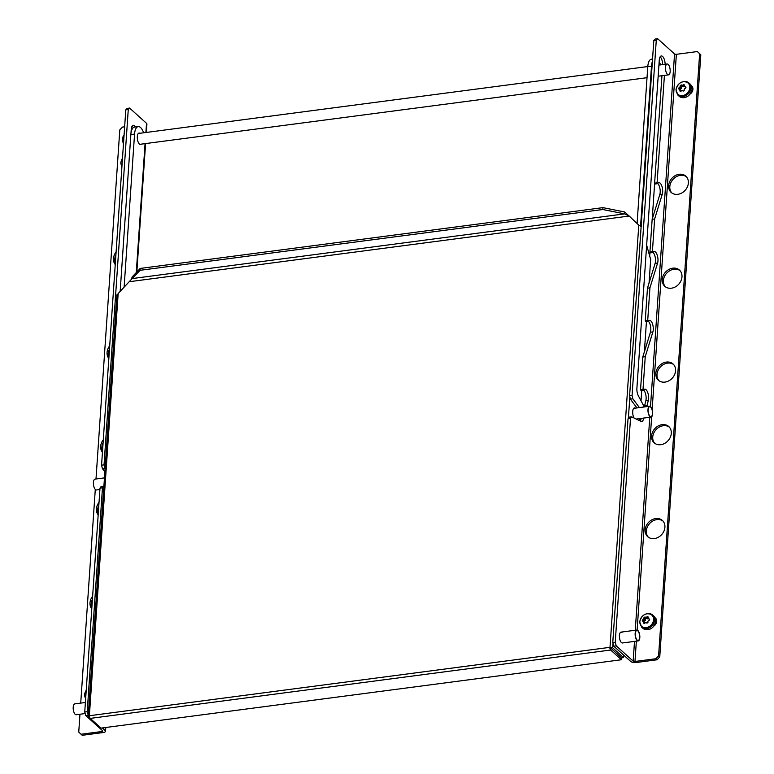 <?xml version="1.0" encoding="UTF-8"?>
<svg xmlns="http://www.w3.org/2000/svg" width="774" height="774" viewBox="0 0 774 774"><rect width="100%" height="100%" fill="white"/><g stroke="black" fill="none" stroke-linecap="round" stroke-linejoin="round"><path stroke-width="1.16" d="M99.246 726.486L88.4 716.772A2.051 0.813 -176.1 0 1 88.207 716.385A2.051 0.813 -176.1 0 1 89.378 715.737L89.503 715.718A2.051 0.851 82.5 0 0 90.248 718.388L101.046 728.111L621.425 659.738L621.551 657.861L610.754 648.138L621.677 657.852L623.525 657.6L612.727 647.877A2.051 0.813 -176.1 0 0 609.999 647.335L610.754 648.138M641.452 226.627L638.782 225.137L629.194 216.043L129.171 281.736L118.161 293.539L117.126 295.513M638.84 225.147L624.744 211.999L602.936 207.635L140.191 268.433L140.065 270.31L132.257 278.563L132.383 276.686L140.191 268.433M628.962 215.878L630.075 216.826M646.648 245.174L650.663 259.513L649.067 282.994M646.435 321.616L644.374 351.851M641.733 390.464L641.036 400.816M639.817 418.579L639.672 420.727M623.699 655.123L623.525 657.6M634.07 418.008A5.815 2.409 -97.5 0 1 632.716 411.429A5.815 2.409 -97.5 0 1 634.448 407.898A5.815 2.409 -97.5 0 1 635.299 408.14M129.171 281.736L130.961 279.888L132.383 276.686M130.961 279.888L132.257 278.563L624.618 213.876L602.811 209.512L140.065 270.31M602.936 207.635L602.811 209.512M629.194 216.043L624.618 213.876L624.744 211.999M89.503 715.718L609.883 647.345A2.051 0.851 82.5 0 0 610.628 650.015L621.425 659.738M635.154 633.374A5.466 2.264 -97.5 0 1 636.77 630.055A5.466 2.264 -97.5 0 1 639.817 637.582A5.466 2.264 82.5 0 1 638.202 640.901A5.466 2.264 82.5 0 1 635.154 633.374M635.328 633.529A5.06 2.099 82.5 0 0 638.144 640.495A5.06 2.099 82.5 0 0 639.643 637.428A5.06 2.099 82.5 0 0 636.828 630.462A5.06 2.099 82.5 0 0 635.328 633.529M85.392 702.502L74.817 703.885A5.466 2.264 82.5 0 0 73.201 707.213A5.466 2.264 -97.5 0 0 76.239 714.731L85.179 713.56M79.954 714.247L78.745 732.069L81.038 734.245L102.013 731.498A1.364 0.542 -176.1 0 0 102.797 731.062A1.364 0.542 -176.1 0 0 102.661 730.801L85.74 715.553L84.743 712.003L87.21 711.683L88.284 715.302M87.21 711.683L102.468 487.794L100.001 488.123L101.123 486.517L103.59 486.188L102.468 487.794M104.877 471.879L102.352 468.502L101.568 465.184L104.035 464.855L105.1 468.56M104.035 464.855L128.261 109.531L129.597 108.079L146.518 123.327A4.102 1.635 -176.1 0 1 146.915 124.092L146.344 132.441M81.038 734.245L82.208 735.3L103.184 732.543A4.102 1.635 -176.1 0 0 105.525 731.246A4.102 1.635 -176.1 0 0 105.129 730.482L102.313 727.947M130.97 133.38L131.232 129.481A6.84 2.835 -97.5 0 1 133.263 125.33A6.84 2.835 -97.5 0 1 135.46 126.975M101.568 465.184L125.794 109.85L127.13 108.399L129.597 108.079M84.743 712.003L100.001 488.123M132.122 126.181A6.84 2.835 -97.5 0 1 133.225 127.71M85.74 715.553L88.207 715.234M125.794 109.85L128.261 109.531M102.352 468.502L104.819 468.183M80.719 703.111L95.289 489.42M95.995 478.99L119.796 129.916L122.427 127.091L124.633 126.801M115.249 264.563A10.942 8.959 132 0 1 116.11 251.937M108.844 358.449A10.942 8.959 132 0 1 109.705 345.823M102.449 452.335A10.942 8.959 132 0 1 103.3 439.719M98.182 514.933A10.942 8.959 132 0 1 99.033 502.307M91.777 608.819A10.942 8.959 132 0 1 92.638 596.203M115.297 263.76A10.942 8.959 132 0 1 115.887 255.159M108.902 357.656A10.942 8.959 132 0 1 109.482 349.055M102.497 451.542A10.942 8.959 132 0 1 103.087 442.941M98.23 514.139A10.942 8.959 132 0 1 98.82 505.538M91.835 608.025A10.942 8.959 132 0 1 92.416 599.424M656.284 40.151L653.817 40.48L655.162 39.029L657.629 38.7L656.284 40.151L632.068 395.485L632.851 398.803L639.411 407.598M653.817 40.48L629.601 395.804L632.068 395.485M636.944 407.917L630.384 399.123L629.601 395.804M640.359 421.066A5.882 2.438 82.5 0 0 641.066 418.415M628.033 418.744L629.156 417.138L631.623 416.818L630.5 418.415L615.233 642.304L616.23 645.855L613.763 646.184L612.766 642.623L628.033 418.744L630.5 418.415M636.363 641.143L634.97 661.47L655.946 658.713L658.587 655.888L699.638 53.735L697.335 51.558L700.799 54.79L659.758 656.933L657.116 659.767L636.141 662.525A4.102 1.635 3.9 0 1 630.694 661.431L613.763 646.184M654.62 183.157L657.087 182.838L657.6 183.67L655.133 183.999L654.62 183.157L661.944 75.726M646.648 406.64A5.466 2.264 82.5 0 0 647.064 405.528L648.322 400.332A6.84 2.835 82.5 0 0 647.877 392.94A6.84 2.835 82.5 0 0 644.761 389.206A6.84 2.835 82.5 0 0 643.513 390.231L641.046 390.56L640.543 389.719L643.01 389.399L645.235 356.698L652.898 331.911A6.84 2.835 82.5 0 0 652.656 324.354A6.84 2.835 82.5 0 0 649.463 320.349A6.84 2.835 82.5 0 0 648.206 321.384L645.739 321.703L645.235 320.871L647.703 320.542L649.928 287.851L657.59 263.063A6.84 2.835 82.5 0 0 657.349 255.497A6.84 2.835 82.5 0 0 654.156 251.502A6.84 2.835 82.5 0 0 652.898 252.527L650.431 252.856L649.928 252.014L652.163 219.323L659.816 194.535A6.84 2.835 82.5 0 0 657.707 183.496M645.235 320.871L647.461 288.18L655.123 263.383A6.84 2.835 82.5 0 0 653.014 252.353M640.543 389.719L642.768 357.027L650.431 332.239A6.84 2.835 82.5 0 0 648.312 321.2M644.297 406.747A5.466 2.264 82.5 0 0 644.597 405.847L645.855 400.651A6.84 2.835 82.5 0 0 643.62 390.057M662.66 64.6A6.84 2.835 82.5 0 0 660.145 56.802M621.948 632.416A5.466 2.264 82.5 0 0 621.048 632.126A5.466 2.264 82.5 0 0 619.403 636.615A5.466 2.264 82.5 0 0 621.416 642.555A5.466 2.264 82.5 0 0 622.47 642.971L638.202 640.901M697.335 51.558L676.37 54.315A1.364 0.542 3.9 0 1 674.551 53.948L657.629 38.7M634.97 661.47A1.364 0.542 3.9 0 1 633.161 661.102L616.23 645.855M631.623 416.818L641.133 421.433A5.882 2.438 82.5 0 0 641.791 421.559A5.882 2.438 82.5 0 0 643.533 418.086M657.087 182.838L664.411 75.407M665.127 64.271A6.84 2.835 82.5 0 0 661.286 55.96A6.84 2.835 82.5 0 0 659.264 60.111L636.896 388.267A6.84 2.835 82.5 0 0 638.318 395.717L643.745 405.905A5.466 2.264 82.5 0 0 644.461 406.931M643.01 389.399L643.513 390.231M647.703 320.542L648.206 321.384M649.928 252.014L652.395 251.695L652.898 252.527M652.395 251.695L654.63 218.994L662.283 194.206A6.84 2.835 82.5 0 0 662.041 186.64A6.84 2.835 82.5 0 0 658.848 182.645A6.84 2.835 82.5 0 0 657.6 183.67M654.63 218.994L652.163 219.323M649.928 287.851L647.461 288.18M645.235 356.698L642.768 357.027M615.233 642.304L612.766 642.623M630.384 399.123L632.851 398.803M655.123 617.768A5.466 4.48 132 0 1 655.385 617.981A5.466 4.48 132 0 1 653.817 626.118M654.359 538.578A10.942 8.959 132 0 1 647.712 536.692A10.942 8.959 132 0 1 646.135 526.03A10.942 8.959 132 0 1 655.723 518.551A10.942 8.959 132 0 1 662.36 520.438A10.942 8.959 132 0 1 663.947 531.09A10.942 8.959 132 0 1 654.359 538.578M660.754 444.692A10.942 8.959 132 0 1 654.117 442.796A10.942 8.959 132 0 1 652.54 432.144A10.942 8.959 132 0 1 662.118 424.655A10.942 8.959 132 0 1 668.765 426.542A10.942 8.959 132 0 1 670.342 437.204A10.942 8.959 132 0 1 660.754 444.692M671.426 288.199A10.942 8.959 132 0 1 664.789 286.312A10.942 8.959 132 0 1 663.202 275.66A10.942 8.959 132 0 1 672.79 268.172A10.942 8.959 132 0 1 679.427 270.058A10.942 8.959 132 0 1 681.014 280.72A10.942 8.959 132 0 1 671.426 288.199M677.831 194.313A10.942 8.959 132 0 1 671.184 192.426A10.942 8.959 132 0 1 669.607 181.764A10.942 8.959 132 0 1 679.195 174.285A10.942 8.959 132 0 1 685.832 176.172A10.942 8.959 132 0 1 687.409 186.834A10.942 8.959 132 0 1 677.831 194.313M665.021 382.095A10.942 8.959 132 0 1 658.384 380.208A10.942 8.959 132 0 1 656.807 369.546A10.942 8.959 132 0 1 666.395 362.068A10.942 8.959 132 0 1 673.032 363.954A10.942 8.959 132 0 1 674.609 374.606A10.942 8.959 132 0 1 665.021 382.095M691.395 85.721A5.466 4.48 132 0 1 691.656 85.943A5.466 4.48 132 0 1 690.079 94.07M655.365 618.32A5.466 4.48 132 0 1 655.907 618.571M648.331 537.185A10.942 8.959 132 0 1 647.499 526.659A10.942 8.959 132 0 1 656.894 519.596A10.942 8.959 132 0 1 662.921 520.989M654.727 443.299A10.942 8.959 132 0 1 653.904 432.763A10.942 8.959 132 0 1 663.289 425.71A10.942 8.959 132 0 1 669.317 427.103M665.398 286.815A10.942 8.959 132 0 1 664.566 276.279A10.942 8.959 132 0 1 673.961 269.226A10.942 8.959 132 0 1 679.988 270.619M671.803 192.919A10.942 8.959 132 0 1 670.971 182.393A10.942 8.959 132 0 1 680.356 175.33A10.942 8.959 132 0 1 686.383 176.724M658.993 380.702A10.942 8.959 132 0 1 658.171 370.175A10.942 8.959 132 0 1 667.556 363.112A10.942 8.959 132 0 1 673.583 364.506M691.637 86.272A5.466 4.48 132 0 1 692.179 86.524M699.638 53.735L700.799 54.79M658.587 655.888L659.758 656.933M655.946 658.713L657.116 659.767M652.559 59.027L651.427 59.182A12.307 5.108 82.5 0 0 647.78 66.651L637.089 223.483M652.376 61.63A12.307 5.108 82.5 0 0 651.485 66.167L640.601 225.824M660.551 64.881A12.307 5.108 82.5 0 0 659.148 61.746M649.686 256.02L649.957 252.063M652.201 219.187L654.649 183.206M647.983 409.572A5.466 2.264 -97.5 0 1 649.599 406.253A5.466 2.264 -97.5 0 1 652.646 413.78A5.466 2.264 82.5 0 1 651.031 417.099A5.466 2.264 82.5 0 1 647.983 409.572M648.157 409.736A5.06 2.099 82.5 0 0 650.973 416.693A5.06 2.099 82.5 0 0 652.472 413.626A5.06 2.099 82.5 0 0 649.657 406.66A5.06 2.099 82.5 0 0 648.157 409.736M665.505 67.338A5.466 2.264 -97.5 0 1 667.13 64.01A5.466 2.264 -97.5 0 1 670.168 71.537A5.466 2.264 -97.5 0 1 668.552 74.855A5.466 2.264 -97.5 0 1 665.505 67.338M123.472 143.877A5.466 2.264 -97.5 0 1 122.669 138.652A5.466 2.264 -97.5 0 1 124.053 135.402M143.635 132.789A12.307 5.108 82.5 0 0 138.207 126.607L134.502 127.1A12.307 5.108 82.5 0 0 130.854 134.57L120.163 291.392M138.207 126.607A12.307 5.108 82.5 0 0 134.56 134.076L124.121 287.154M136.263 272.583L145.057 143.645M141.332 144.128A5.815 2.409 -97.5 0 1 140.568 144.574A5.815 2.409 -97.5 0 1 139.446 144.128A5.815 2.409 -97.5 0 1 137.308 137.83A5.815 2.409 -97.5 0 1 139.049 133.051A5.815 2.409 -97.5 0 1 139.9 133.283M104.471 477.877L95.047 479.116A5.466 2.264 82.5 0 0 93.431 482.434A5.466 2.264 -97.5 0 0 96.469 489.961L99.914 489.516M642.314 620.574L642.623 619.955A13.739 7.576 -28.4 0 1 643.494 619.21L643.842 618.629A13.739 5.699 -97.5 0 1 643.997 617.623L644.965 616.965A13.739 1.877 30.7 0 1 645.758 617.304L646.377 617.226A13.739 7.576 -28.4 0 1 647.432 616.636L648.322 617.062A13.739 5.699 82.5 0 0 648.157 618.068L648.428 618.561A13.739 1.877 30.7 0 1 649.405 619.065L649.328 620.148A13.739 7.576 151.6 0 0 648.283 620.738L647.935 621.319A13.739 5.699 82.5 0 0 647.944 622.48L646.987 623.147A13.739 1.877 -149.3 0 0 646.009 622.644L645.39 622.722A13.739 7.576 151.6 0 0 644.519 623.467L643.629 623.051A13.739 5.699 -97.5 0 1 643.62 621.88L643.349 621.387A13.739 1.877 -149.3 0 0 642.546 621.038L642.314 620.574L642.546 621.038M648.264 617.391L647.432 616.636L648.322 617.062M648.157 618.068L649.696 619.713L648.312 618.484M644.519 623.467L643.629 623.051L644.258 623.612M644.955 623.089L643.349 621.387M648.264 618.445L647.964 618.649A0.687 0.561 132 0 1 647.345 618.736L646.454 618.31A0.687 0.561 -48 0 0 645.497 618.977L645.419 620.061A0.687 0.561 132 0 1 645.081 620.642L644.113 621.309A0.687 0.561 -48 0 0 643.794 621.754M643.533 621.551L644.926 622.809A0.687 0.561 132 0 1 645.11 622.954M678.585 88.526L678.895 87.917A13.739 7.576 -28.4 0 1 679.766 87.172L680.114 86.582A13.739 5.699 -97.5 0 1 680.269 85.585L681.236 84.917A13.739 1.877 30.7 0 1 682.029 85.256L682.649 85.179A13.739 7.576 -28.4 0 1 683.703 84.598L684.593 85.014A13.739 5.699 82.5 0 0 684.429 86.02L684.7 86.524A13.739 1.877 30.7 0 1 685.677 87.017L685.6 88.101A13.739 7.576 151.6 0 0 684.555 88.691L684.206 89.271A13.739 5.699 82.5 0 0 684.216 90.432L683.258 91.1A13.739 1.877 -149.3 0 0 682.281 90.597L681.662 90.684A13.739 7.576 151.6 0 0 680.791 91.419L679.901 91.003A13.739 5.699 -97.5 0 1 679.891 89.842L679.62 89.339A13.739 1.877 -149.3 0 0 678.817 89L678.585 88.526L678.817 89M684.535 85.343L683.703 84.598L684.593 85.014M684.429 86.02L685.967 87.665M680.791 91.419L679.901 91.003L680.53 91.564M681.226 91.042L679.62 89.339M684.535 86.398L684.235 86.601A0.687 0.561 132 0 1 683.616 86.688L682.726 86.262A0.687 0.561 -48 0 0 681.768 86.93L681.691 88.013A0.687 0.561 132 0 1 681.352 88.594L680.385 89.262A0.687 0.561 -48 0 0 680.065 89.716M679.804 89.503L681.197 90.761A0.687 0.561 132 0 1 681.381 90.916M118.161 293.539L89.378 715.737M638.782 225.137L609.999 647.335M629.842 396.849L628.382 418.241M613.027 643.542L612.727 647.877M610.628 650.015L90.248 718.388M105.129 730.482L105.332 727.55M136.35 272.496L145.135 143.625M145.899 132.499L146.518 123.327M102.013 731.498L102.091 730.288M674.551 53.948L650.508 406.553M649.783 417.263L635.261 630.259M634.506 641.385L633.161 661.102M662.283 194.206L659.816 194.535M657.59 263.063L655.123 263.383M652.898 331.911L650.431 332.239M648.322 400.332L645.855 400.651M647.064 405.528L644.597 405.847M676.37 54.315L652.153 409.456M651.66 416.78L637.118 630.075M647.78 66.651L651.485 66.167M130.854 134.57L134.56 134.076M642.855 628.285C649.173 631.197 653.498 628.885 655.81 621.348L653.837 616.094A8.204 6.714 132 0 1 655.752 621.222A8.204 6.714 132 0 1 650.779 628.72A8.204 6.714 132 0 1 642.855 628.285L641.704 627.25A8.204 6.714 132 0 0 649.628 627.675A8.204 6.714 132 0 0 654.601 620.177A8.204 6.714 132 0 0 652.685 615.059L652.685 615.059A8.204 6.714 132 0 0 646.561 613.879M653.546 619.81A7.576 6.202 132 0 1 646.232 627.646A7.576 6.202 132 0 1 639.866 621.609A7.576 6.202 132 0 1 647.18 613.772A7.576 6.202 132 0 1 653.546 619.81M644.113 621.309L642.623 619.955M645.081 620.642L643.494 619.21M645.419 620.061L643.842 618.629M645.497 618.977L643.997 617.623M646.454 618.31L644.965 616.965M647.345 618.736L645.758 617.304M647.964 618.649L646.377 617.226M679.127 96.237C685.445 99.149 689.769 96.837 692.082 89.3L690.108 84.047A8.204 6.714 132 0 1 692.024 89.174A8.204 6.714 132 0 1 687.051 96.673A8.204 6.714 132 0 1 679.127 96.237L677.976 95.202A8.204 6.714 132 0 0 685.899 95.637A8.204 6.714 132 0 0 690.872 88.139A8.204 6.714 132 0 0 688.957 83.011L688.957 83.011A8.204 6.714 132 0 0 682.832 81.831M689.818 87.772A7.576 6.202 132 0 1 682.504 95.608A7.576 6.202 132 0 1 676.137 89.561A7.576 6.202 132 0 1 683.452 81.725A7.576 6.202 132 0 1 689.818 87.772M680.385 89.262L678.895 87.917M681.352 88.594L679.766 87.172M681.691 88.013L680.114 86.582M681.768 86.93L680.269 85.585M682.726 86.262L681.236 84.917M683.616 86.688L682.029 85.256M684.235 86.601L682.649 85.179M85.672 698.38A7.576 6.202 132 0 1 84.695 694.549A7.576 6.202 132 0 1 86.214 690.389M121.944 166.342A7.576 6.202 132 0 1 120.967 162.511A7.576 6.202 132 0 1 122.486 158.351M116.942 294.846L88.207 716.385M621.048 632.126L636.77 630.055M145.589 143.567L136.834 271.984M105.777 727.492L105.525 731.246M633.683 408.343L649.599 406.253M636.218 419.053L651.031 417.099M667.13 64.01L658.926 65.093M647.79 66.554L138.294 133.496M668.552 74.855L658.161 76.22M647.025 77.69L139.717 144.341M655.414 623.38L655.917 623.834M653.837 616.094L652.685 615.059C646.28 612.079 641.936 614.343 639.663 621.87L641.704 627.25M645.042 622.886L643.446 621.454M691.685 91.332L692.188 91.787M690.108 84.047L688.957 83.011C682.552 80.032 678.208 82.305 675.934 89.823L677.976 95.202M685.957 87.685L684.584 86.436M681.314 90.839L679.717 89.407M86.233 690.195L84.492 694.81L85.614 699.154M122.495 158.157L120.763 162.763L121.886 167.107"/></g></svg>
